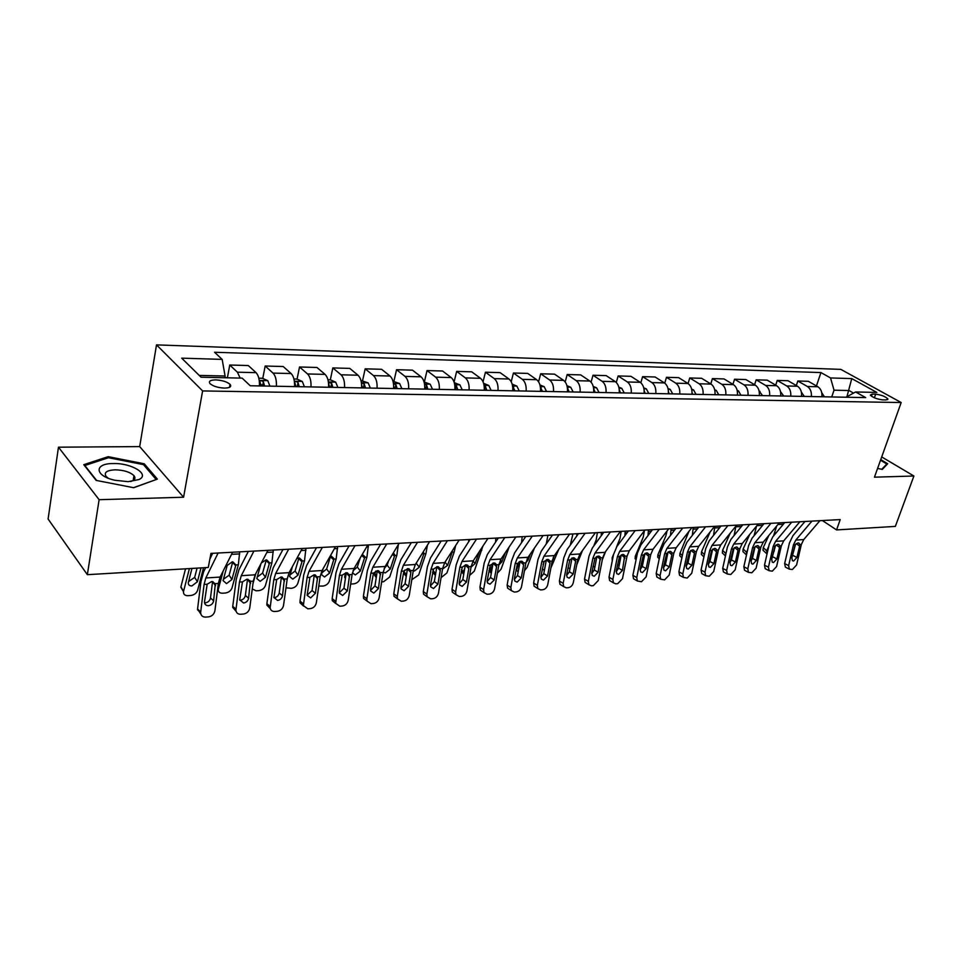 <?xml version="1.0" encoding="UTF-8"?>
<svg xmlns="http://www.w3.org/2000/svg" width="962" height="962" viewBox="0 0 962 962"><rect width="100%" height="100%" fill="white"/><g stroke="black" fill="none" stroke-linecap="round" stroke-linejoin="round"><path stroke-width="1.44" d="M134.921 478.186L133.634 477.633M224.314 388.095C229.87 387.975 231.782 386.724 230.05 384.343C227.008 381.782 222.27 380.303 215.861 379.894C210.245 380.002 208.309 381.253 210.065 383.682C213.155 386.243 217.905 387.722 224.314 388.095M58.466 447.186L99.122 499.687L183.586 497.234L139.694 446.596L58.466 447.186L48.1 519.023L87.35 574.687L208.285 567.46L210.943 553.403L840.211 519.588L836.567 529.918L895.345 526.406L913.9 476.022L881.709 456.938M139.694 446.596L156.505 344.877L840.824 369.372L901.19 402.537L202.609 390.933L156.505 344.877M875.673 394.179L872.221 394.107L870.333 395.069C872.774 397.522 876.863 399.122 882.611 399.867L886.062 399.927L887.902 398.977C885.485 396.536 881.408 394.925 875.673 394.179L874.398 397.787M853.51 393.061L849.025 390.536L834.03 390.187L830.543 377.946L820.935 372.559L214.562 352.26L222.162 359.391L225.084 376.01L199.218 375.408M830.543 377.946L851.767 378.595L876.863 392.436L855.615 391.967L845.947 397.222M222.162 359.391L181.686 358.153L201.058 377.212L242.135 378.138L250.24 385.75L865.692 397.607L855.615 391.967M99.122 499.687L87.35 574.687M183.586 497.234L202.609 390.933M901.19 402.537L874.458 477.164L913.9 476.022M822.402 520.55L836.567 529.918M846.981 396.488L851.767 378.595M831.733 396.945L834.03 390.187M224.759 377.753L225.084 376.01M820.935 372.559L816.449 385.93M821.885 396.753C822.269 392.147 820.935 388.804 817.892 386.76L808.321 381.301L797.811 381L796.32 385.534M240.199 378.102L237.398 372.186L229.75 365.019L227.405 377.729M229.75 365.019L248.304 365.548L256.06 372.655C258.537 375.36 259.656 379.774 259.427 385.93M276.419 386.255C276.659 380.158 275.529 375.757 273.016 373.088L265.175 366.017L262.77 378.427M261.544 384.776L261.303 385.966M265.175 366.017L283.165 366.522L291.101 373.545C293.638 376.19 294.781 380.555 294.54 386.604M311.003 386.928C311.255 380.916 310.101 376.587 307.539 373.953L299.519 366.979L297.066 379.124M299.519 366.979L316.967 367.472L325.072 374.386C327.669 377.008 328.824 381.301 328.571 387.265M344.54 387.566C344.805 381.649 343.626 377.393 341.017 374.795L332.828 367.917L330.327 379.822M332.828 367.917L349.759 368.398L358.032 375.216C360.666 377.801 361.844 382.022 361.58 387.902M377.068 388.191C377.344 382.371 376.154 378.174 373.496 375.601L365.163 368.831L362.59 380.555M365.163 368.831L381.601 369.288L390.007 376.022C392.688 378.559 393.891 382.732 393.614 388.516M408.646 388.804C408.934 383.056 407.72 378.92 405.026 376.395L396.548 369.709L393.927 381.265M396.548 369.709L412.506 370.166L421.043 376.803C423.773 379.305 424.988 383.417 424.699 389.117M439.309 389.394C439.598 383.73 438.371 379.653 435.63 377.164L427.032 370.574L424.362 381.95M427.032 370.574L442.544 371.007L451.202 377.561C453.956 380.026 455.194 384.078 454.894 389.694L454.906 389.55M469.083 389.971C469.384 384.391 468.145 380.375 465.367 377.91L456.649 371.404L454.076 382.022M456.649 371.404L471.729 371.825L480.495 378.294C483.297 380.736 484.535 384.728 484.235 390.259M498.015 390.524C498.328 385.028 497.077 381.06 494.264 378.631L485.449 372.21L483.056 381.782M485.449 372.21L500.096 372.631L508.97 379.004C511.796 381.409 513.059 385.353 512.746 390.812M526.154 391.065C526.467 385.642 525.204 381.734 522.366 379.341L513.443 373.003L511.207 381.71M513.443 373.003L527.705 373.4L536.664 379.701C539.526 382.082 540.788 385.954 540.476 391.342M553.511 391.594C553.835 386.243 552.561 382.395 549.687 380.026L540.68 373.773L538.576 381.77M540.68 373.773L554.557 374.158L563.612 380.375C566.486 382.72 567.772 386.556 567.436 391.859M580.122 392.099C580.459 386.832 579.172 383.032 576.274 380.687L567.195 374.519L565.187 381.926M567.195 374.519L580.699 374.891L589.826 381.036C592.724 383.345 594.011 387.133 593.686 392.364M606.036 392.604C606.373 387.397 605.074 383.646 602.164 381.337L593.001 375.24L591.077 382.154M593.001 375.24L606.156 375.613L615.343 381.673C618.277 383.958 619.564 387.686 619.227 392.857M631.252 393.085C631.589 387.951 630.302 384.247 627.356 381.974L618.133 375.95L616.293 382.443M618.133 375.95L630.952 376.31L640.199 382.299C643.145 384.559 644.456 388.239 644.107 393.338M655.819 393.566C656.168 388.492 654.857 384.836 651.911 382.587L642.616 376.635L640.836 382.768M642.616 376.635L655.11 376.984L664.417 382.9C667.387 385.137 668.686 388.768 668.337 393.807M679.749 394.023C680.11 389.021 678.799 385.413 675.817 383.189L666.486 377.308L664.754 383.141M666.486 377.308L678.655 377.657L688.022 383.501C690.993 385.702 692.315 389.285 691.955 394.252M703.078 394.468C703.438 389.538 702.116 385.966 699.133 383.778L689.742 377.958L688.071 383.525M689.742 377.958L701.611 378.294L711.026 384.078C714.02 386.255 715.331 389.79 714.982 394.697M725.817 394.913C726.178 390.031 724.867 386.508 721.861 384.343L712.433 378.607L710.786 383.934M712.433 378.607L724.013 378.932L733.453 384.632C736.459 386.784 737.782 390.283 737.421 395.129M748.003 395.334C748.364 390.524 747.041 387.037 744.035 384.896L734.559 379.22L732.96 384.331M734.559 379.22L745.863 379.545L755.338 385.185C758.357 387.313 759.679 390.764 759.319 395.55M769.636 395.755C770.009 390.993 768.674 387.566 765.656 385.449L756.156 379.834L754.593 384.74M756.156 379.834L767.183 380.146L776.695 385.726C779.725 387.818 781.048 391.233 780.687 395.971M790.752 396.164C791.125 391.462 789.79 388.071 786.76 385.978L777.236 380.423L775.709 385.137M777.236 380.423L787.998 380.724L797.534 386.243C800.576 388.323 801.899 391.702 801.538 396.368M811.363 396.56C811.736 391.919 810.401 388.564 807.371 386.496L797.811 381M877.597 468.41L882.274 469.408L887.698 463.744L880.747 459.608M96.152 480.399L133.694 487.71L157.371 479.112L144.276 463.804L108.189 456.673L83.778 464.682L96.152 480.399M108.009 457.876L108.189 456.673M144.035 465.295L144.276 463.804M819.925 520.683L803.739 539.562L801.382 544.42L796.572 564.995L792.411 569.492L789.345 569.155L788.624 565.62L793.434 544.961L795.153 544.841L797.967 542.893L799.29 543.458L799.59 546.115L796.933 557.443L793.602 561.038L792.435 560.678L791.846 557.816L795.153 544.841M804.966 521.488L792.941 535.666L789.429 542.977L784.655 563.576L788.624 565.62M811.952 521.115L795.79 540.079L793.434 544.961M786.17 567.532L785.365 567.111L784.655 563.576M791.906 557.587L795.538 544.288M768.866 535.401L763.251 547.631L766.69 550.841L767.015 554.064M776.683 526.01L773.544 535.942M768.782 546.284L766.69 550.841M821.74 392.628L824.422 396.813M773.34 552.14L774.314 550.853M763.756 550.937L763.034 550.276L763.251 547.631M799.855 521.765L783.717 540.848L781.372 545.767L776.574 566.558L772.354 571.115L769.155 570.743L768.446 567.207L773.232 546.308L774.987 546.188L777.861 544.215L779.244 544.829L779.545 547.474L776.899 558.934L773.508 562.578L772.282 562.181L771.704 559.319L774.987 546.188M784.727 522.57L772.739 536.904L769.239 544.3L764.489 565.139L768.446 567.207M791.69 522.198L775.576 541.378L773.232 546.308M766.077 569.131L765.199 568.674L764.489 565.139M771.704 559.271L775.552 545.454M779.304 522.859L763.227 542.171L760.882 547.137L756.12 568.169L751.815 572.787L748.496 572.366L747.799 568.831L752.549 547.691L754.352 547.57L757.274 545.574L758.729 546.236L759.018 548.869L756.397 560.461L752.945 564.141L751.647 563.72L751.069 560.858L754.352 547.57M763.996 523.689L752.068 538.179L748.568 545.658L743.842 566.738L747.799 568.831M770.947 523.316L754.893 542.7L752.549 547.691M745.502 570.767L744.552 570.274L743.842 566.738M751.045 560.966L752.428 558.393L755.074 546.656M758.248 524.001L742.243 543.518L739.91 548.544L735.172 569.829L730.795 574.494L727.344 574.025L726.647 570.49L731.373 549.11L733.224 548.989L736.207 546.957L737.722 547.679L738.01 550.288L735.401 562.024L731.902 565.752L730.519 565.283L729.954 562.421L733.224 548.989M742.772 524.831L730.879 539.478L727.404 547.041L722.715 568.374L726.647 570.49M749.687 524.458L733.705 544.071L731.373 549.11M724.434 572.45L723.412 571.897L722.715 568.374M729.893 562.674L731.445 559.932L734.114 547.919M749.759 534.343L743.145 548.989L746.572 552.236L746.464 555.038M756.589 526.022L754.04 535.786M747.606 549.951L746.572 552.236M801.358 392.099L804.304 396.416M752.537 554.352L753.559 553.366M743.698 552.332L742.941 551.599L743.145 548.989M730.242 533.128L722.582 550.372L725.961 553.631M735.978 526.022L734.09 535.533M780.483 391.546L783.681 396.019M736.988 547.065L737.722 547.679M731.288 556.385L732.419 555.555M733.934 548.737L733.068 549.254M725.913 553.847L725.588 555.302M723.183 553.739L722.366 552.958L722.582 550.372M710.112 531.986L701.526 551.791L704.412 554.605M714.874 526.322L713.563 535.341M759.102 390.981L762.565 395.622M709.571 558.273L710.81 557.599M712.349 550.541L711.303 550.949M702.188 555.194L701.322 554.352L701.526 551.791M736.688 525.156L720.742 544.901L718.422 549.987L713.72 571.512L709.271 576.238L705.675 575.721L704.99 572.198L709.691 550.565L711.579 550.444L714.61 548.388L716.209 549.158L716.498 551.755L713.9 563.624L710.329 567.4L708.886 566.883L708.321 564.033L711.579 550.444M721.019 525.998L709.198 540.812L705.735 548.472L701.07 570.045L704.99 572.198M727.909 525.625L712 545.454L709.691 550.565M702.873 574.17L701.755 573.556L701.07 570.045M708.248 564.417L709.968 561.495L712.638 549.23M688.948 531.385L679.978 553.246L682.335 555.591M693.253 527.489L692.351 535.329M737.181 390.392L738.455 390.897L740.932 395.202M687.361 560.028L688.72 559.535M690.271 552.272L689.117 552.465M680.687 556.685L679.773 555.759L679.978 553.246M880.531 460.233L886.832 463.985L881.745 469.3M886.459 465.043L886.832 463.985M113.275 463.552C93.699 463.347 94.541 475.974 115.079 480.291L128.138 481.661L138.937 479.545C150.397 474.446 131.578 462.89 113.275 463.552M130.628 481.529L132.576 480.808C135.149 479.437 135.606 477.717 133.958 475.661C129.99 471.981 123.677 470.033 115.019 469.817C106.65 470.358 103.68 472.57 106.145 476.467L108.213 478.186M133.622 477.705L134.908 478.258M156.121 479.569L133.538 487.674M96.657 480.495L84.836 465.5L108.49 457.72L143.47 464.622L156.133 479.473M714.586 526.346L698.725 546.308L696.416 551.454L691.738 573.244L687.217 578.03L683.465 577.44L682.804 573.953L687.469 552.056L689.405 551.923L692.496 549.843L694.179 550.685L694.456 553.246L691.882 565.259L688.251 569.083L686.712 568.518L686.146 565.68L689.405 551.923M698.737 527.2L686.964 542.183L683.537 549.927L678.895 571.765L682.804 573.953M705.591 526.827L689.766 546.885L687.469 552.056M680.783 575.937L679.569 575.252L678.895 571.765M686.074 566.173L687.962 563.107L690.632 550.577M691.931 527.561L676.166 547.763L673.869 552.97L669.227 575.011L664.61 579.858L660.714 579.208L660.064 575.733L664.694 553.583L666.678 553.451L669.829 551.346L671.596 552.26L671.861 554.785L669.312 566.931L665.608 570.815L663.984 570.189L663.443 567.376L666.678 553.451M675.889 528.427L664.189 543.59L660.774 551.418L656.18 573.52L660.064 575.733M682.707 528.054L666.979 548.352L664.694 553.583M658.152 577.741L656.83 576.984L656.18 573.52M663.359 567.965L665.403 564.754L668.085 551.972M668.698 528.811L653.03 549.254L650.745 554.509L646.139 576.839L641.45 581.745L637.373 581.012L636.748 577.573L641.341 555.146L643.374 555.014L646.596 552.873L648.46 553.871L648.713 556.349L646.175 568.662L642.412 572.582L640.68 571.897L640.163 569.107L643.374 555.014M652.452 529.677L640.836 545.033L637.457 552.958L632.888 575.324L636.748 577.573M659.247 529.316L643.614 549.855L641.341 555.146M634.968 579.593L633.525 578.751L632.888 575.324M640.067 569.793L642.291 566.438L644.973 553.415M644.865 530.086L629.304 550.769L627.044 556.108L622.486 578.703L617.7 583.669L615.776 583.826L613.443 582.852L612.854 579.461L617.4 556.745L619.48 556.613L622.763 554.449L624.735 555.531L622.45 570.418L618.614 574.398L616.786 573.641L616.281 570.875L619.48 556.613M628.427 530.976L616.895 546.5L613.528 554.521L609.018 577.176L612.854 579.461M635.16 530.615L619.648 551.394L617.4 556.745M611.195 581.505L609.619 580.555L609.018 577.176M616.197 571.656L618.602 568.169L621.26 554.906M620.418 531.397L604.978 552.332L602.729 557.732L598.22 580.603L593.35 585.642L591.365 585.81L588.9 584.728L588.335 581.385L592.832 558.393L594.973 558.249L598.316 556.06L600.396 557.238L598.123 572.234L594.215 576.262L592.267 575.42L591.798 572.703L594.973 558.249M603.763 532.299L592.327 548.015L588.997 556.132L584.523 579.064L588.335 581.385M610.461 531.938L595.069 552.97L592.832 558.393M586.808 583.453L585.1 582.395L584.523 579.064M591.702 573.556L594.3 569.949L596.945 556.445M667.027 531L665.896 535.822L657.912 554.725L659.716 556.553M671.103 528.679L670.514 535.389M714.706 389.79L716.281 390.416L718.758 394.769M666.113 561.399L664.634 561.676M667.676 553.908L666.474 553.811M658.681 558.2L657.707 557.202L657.912 554.725M715.343 394.709L715.067 393.542M644.408 530.711L643.241 537.121L635.305 556.252L636.519 557.515M648.412 529.894L648.039 535.509M691.654 389.165L693.554 389.923L696.019 394.336M642.965 563.191L641.341 563.347M644.552 555.459L643.398 554.966M635.1 558.682L636.074 559.692L635.1 558.682L635.305 556.252M692.52 394.264L692.051 392.532M621.175 531.361L620.009 538.455L616.546 546.993M613.588 554.268L612.145 557.804L612.746 558.453M625.156 531.144L624.951 535.654M668.001 388.516L670.249 389.418L672.703 393.891M619.251 564.922L617.448 565.043M620.863 556.89L619.949 555.976M612.277 560.81L612.145 557.804M669.107 393.819L668.434 391.546M597.366 532.647L596.212 539.826L593.698 546.139M601.31 532.431L601.214 535.798M643.734 387.842L646.344 388.901L648.785 393.422M605.723 551.322L602.344 559.68M594.949 566.654L592.977 566.654M596.62 558.14L596.103 556.974M588.095 560.786L588.299 559.704M645.093 393.35L644.167 390.56M572.943 533.958L570.274 545.129M576.851 533.742L576.827 535.942M618.819 387.157L621.801 388.371L624.23 392.953M582.503 550.492L576.731 564.862M570.009 568.434L567.917 568.025M571.825 558.922L571.777 558.128M620.442 392.881L619.251 389.598M595.322 532.756L580.002 553.944L577.789 559.403L573.316 582.563C572.51 585.485 570.863 587.181 568.35 587.674L566.329 587.842L563.696 586.64L563.179 583.369L567.628 560.088L569.829 559.932L573.244 557.707L575.42 558.994L575.625 561.315L573.16 574.086L569.179 578.174L567.111 577.236L566.666 574.567L569.829 559.932M578.451 533.657L567.123 549.567L563.816 557.792L559.403 581.012L563.179 583.369M585.088 533.297L569.841 554.593L567.628 560.088M561.808 585.449L559.932 584.271L559.403 581.012M566.582 575.504L569.372 571.765L572.005 558.02L575.625 561.315M547.895 535.305L546.284 543.927M544.384 561.123L543.121 564.417M551.767 535.088L551.755 536.074M593.241 386.435L596.608 387.83L599.025 392.472M558.718 549.458L550.877 568.025M553.102 557.936L554.821 554.954M553.499 558.381L552.404 560.1M542.279 568.939L544.42 570.238M595.129 392.388L593.662 388.672M569.552 534.138L554.377 555.591L552.176 561.123L547.763 584.583C546.969 587.529 545.274 589.261 542.712 589.754L540.62 589.922L537.842 588.588L537.361 585.401L541.75 561.82L544.011 561.664L547.498 559.415L549.795 560.822L549.975 563.059L547.546 575.997L543.482 580.134L541.281 579.088L540.872 576.491L544.011 561.664M552.465 535.052L541.245 551.166L537.974 559.487L533.621 583.008L537.361 585.401M559.042 534.704L543.939 556.252L541.75 561.82M536.147 587.505L534.102 586.183L533.621 583.008M540.8 577.489L543.783 573.641L546.392 559.656L549.975 563.059M522.186 536.676L521.524 542.724M519.119 561.808L516.522 570.25L518.169 571.945M566.955 385.69L570.743 387.265L573.136 391.967M534.343 548.196L527.068 567.448L524.458 570.694M527.104 558.97L528.054 560.052L530.351 553.98M528.054 560.052L525.925 562.686M569.143 391.895L567.388 387.866M543.073 535.557L528.066 557.275L525.889 562.878L521.536 586.652C520.731 589.634 519.011 591.389 516.378 591.895L514.237 592.063L511.279 590.572L510.846 587.493L515.175 563.6L517.496 563.443L521.055 561.159L523.484 562.686L523.641 564.85L521.236 577.946L517.099 582.142L514.754 580.976L514.393 578.463L517.496 563.443M525.769 536.483L514.67 552.801L511.447 561.231L507.142 585.052L510.846 587.493M532.287 536.135L517.34 557.96L515.175 563.6M509.812 589.61L507.575 588.131L507.142 585.052M514.321 579.521L517.508 575.553L520.105 561.351M495.803 538.095L495.574 542.123M492.929 563.143L490.44 569.985L490.211 571.969L491.245 573.52M539.935 384.92L544.167 386.688L546.548 391.462M509.175 546.957L501.034 569.251L497.378 573.16M500.432 560.016L501.936 561.772L505.242 552.765M501.936 561.772L498.833 564.983M542.448 391.378L540.391 387.109M515.872 537.024L501.034 559.018L498.893 564.682L494.588 588.768C493.795 591.798 492.039 593.566 489.333 594.083L487.133 594.263L483.994 592.604L483.609 589.634L487.878 565.428L490.259 565.259L493.903 562.95L496.464 564.622L496.584 566.678L494.227 579.954L490.007 584.211L487.506 582.912L487.193 580.483L490.259 565.259M498.34 537.962L487.373 554.473L484.187 563.023L479.954 587.157L483.609 589.634M504.785 537.614L490.019 559.716L487.878 565.428M482.768 591.774L480.339 590.127L479.954 587.157M487.133 581.601L490.536 577.525L493.097 563.095M468.71 539.55L468.674 541.75M464.826 567.941L463.431 571.861L463.636 574.807M512.157 384.127L516.871 386.099L519.215 390.933M482.876 546.188L474.314 571.103L469.6 575.456M473.076 561.087L475.132 563.528L479.509 551.298M475.132 563.528L471.055 567.099M468.133 566.053L467.953 565.403M514.995 390.849L512.65 386.387M487.914 538.528L473.256 560.798L471.139 566.546L466.919 590.945C466.125 594.023 464.333 595.815 461.556 596.344L459.295 596.524L455.952 594.672L455.639 591.834L459.836 567.303L462.277 567.135L465.993 564.79L468.698 566.63L468.795 568.566L466.462 582.022L462.157 586.339L459.511 584.872L459.235 582.563L462.277 567.135M470.141 539.478L459.319 556.204L456.18 564.862L452.02 589.321L455.639 591.834M476.503 539.141L461.94 561.519L459.836 567.303M455.002 593.999L452.344 592.147L452.02 589.321M459.187 583.73L462.818 579.545L465.343 564.886M483.609 383.297L488.792 385.497L491.125 390.392M455.615 545.598L454.22 551.984L446.873 573.003L441.089 577.633M452.116 551.07L451.972 552.765L451.358 552.26M445.009 562.169L447.595 565.331L451.972 552.765M447.595 565.331L442.532 569.059M435.606 574.073L435.449 574.963M434.03 573.737L432.551 572.39M486.784 390.307L485.473 386.52L484.114 385.678M485.473 386.52L484.547 390.259M459.163 540.067L444.709 562.626L442.628 568.458L438.468 593.181C437.674 596.296 435.846 598.123 432.996 598.653L430.675 598.845L427.14 596.765L426.875 594.095L431 569.239L433.513 569.071L437.313 566.678L440.139 568.626L440.223 570.514L437.938 584.138L433.549 588.528L430.735 586.88L430.507 584.692L433.513 569.071M441.149 541.041L430.483 557.984L427.393 566.75L423.304 591.546L426.875 594.095M447.426 540.704L433.068 563.383L431 569.239M426.455 596.284L423.569 594.203L423.304 591.546M430.471 585.918L434.343 581.625L436.82 566.738M404.701 570.081L404.124 571.825L406.493 574.867M454.268 382.635L459.92 384.872L462.217 389.838M427.453 545.081L425.913 553.667L418.686 574.963L411.796 579.725M423.268 551.803L423.617 554.461L422.306 553.354M414.923 565.283L416.197 563.287L419.312 567.195L423.617 554.461M419.312 567.195L414.442 570.959L413.239 570.827M405.663 575.697L403.908 573.448L404.124 571.825M457.756 389.754L456.457 385.918L454.773 384.98M456.457 385.918L455.555 389.706M429.581 541.654L415.356 564.514L413.311 570.418L409.235 595.49C408.441 598.641 406.565 600.492 403.631 601.046L401.25 601.238L397.498 598.905L397.306 596.428L401.346 571.224L403.932 571.043L407.816 568.626L410.738 570.586L410.846 572.498L408.609 586.327L404.124 590.764L401.142 588.924L400.962 586.892L403.932 571.043M411.327 542.64L400.829 559.812L397.799 568.698L393.783 593.831L397.306 596.428M417.508 542.303L403.379 565.283L401.346 571.224M397.414 598.641L393.987 596.296L393.783 593.831M400.938 588.143L405.062 583.766L407.491 568.662M399.134 543.289L385.161 566.462L383.141 572.438L379.148 597.859C378.355 601.058 376.455 602.933 373.436 603.487L370.983 603.691L367.015 601.082L363.564 598.436L363.42 596.175L366.883 598.821L367.015 601.082L363.564 598.436M380.627 544.288L370.322 561.688L367.34 570.694L363.42 596.175M386.712 543.963L372.835 567.243L370.839 573.268L366.883 598.821M370.562 590.44L374.94 585.966L377.332 570.634M380.507 572.618L378.439 588.576L373.857 593.073L370.695 591.017L370.574 589.153L373.496 573.087L377.477 570.622L380.507 572.618L383.141 572.438M367.797 544.973L354.076 568.458L352.104 574.518L348.208 600.3C347.414 603.535 345.466 605.447 342.364 606.012L339.839 606.216L335.654 603.306L339.43 575.372L342.171 575.18L346.236 572.691L349.531 575.312L347.39 590.884L342.7 595.454L339.37 593.145L339.297 591.486L342.171 575.18M349.026 545.983L338.913 563.624L336.003 572.751L332.167 598.592L335.57 601.286M355.002 545.67L341.39 569.263L339.43 575.372M335.714 603.523L332.251 600.601L332.167 598.592M339.297 592.784L343.951 588.227L346.284 572.679M335.51 546.717L322.078 570.514L320.142 576.659L316.342 602.801C315.56 606.096 313.576 608.032 310.377 608.609L307.78 608.826L303.367 605.567L307.094 577.537L309.92 577.344L314.081 574.807L317.532 577.669L315.428 593.253L310.642 597.907L307.131 595.322L309.92 577.344M316.474 547.739L306.577 565.608L303.739 574.879L300.012 601.082L303.343 603.823M322.33 547.426L309.006 571.344L307.094 577.537M303.499 606.048L300.036 602.813L300.012 601.082M307.106 595.201L312.061 590.56L314.333 574.795M375.757 571.079L374.879 573.797L376.503 575.937M424.074 381.95L430.206 384.223L432.491 389.261M398.364 544.564L396.825 555.387L389.718 576.972L383.561 581.733L381.661 581.866M393.326 552.934L394.588 554.521L394.48 556.204L392.424 554.425M384.211 568.374L387.181 565.139L390.235 569.095L394.48 556.204M390.235 569.095L385.293 572.919L383.165 572.282M376.25 577.609L374.675 575.276L374.879 573.797M388.624 560.714L387.181 565.139M424.771 387.939L424.976 389.117M427.898 389.177L426.611 385.281L424.567 384.295M426.611 385.281L425.721 389.129M345.779 572.739L344.817 575.817L345.647 576.947M349.41 574.771L349.002 576.058M392.989 381.241L399.639 383.561L401.875 388.672M368.434 544.949L366.919 557.166L359.944 579.04C358.79 581.782 356.698 583.393 353.679 583.862L350.661 584.054M362.301 554.377L364.634 556.457L364.514 557.984L361.676 555.459M353.006 570.803L357.335 567.039L360.353 571.055L364.514 557.984M360.353 571.055L355.327 574.939L352.417 572.847M345.346 579.004L344.817 575.817M360.209 557.948L357.335 567.039M393.686 386.363L394.155 388.528M397.15 388.588L395.887 384.632L393.47 383.622M394.997 388.504L395.887 384.632M360.966 380.519L368.145 382.876L370.358 388.071M337.626 546.596L336.159 558.994L329.329 581.156C328.174 583.934 326.058 585.569 322.955 586.062L318.783 586.074M330.688 556.156L333.838 559.126L333.694 559.824L330.387 556.782L326.659 568.987L329.617 573.075L333.694 559.824M329.617 573.075L324.495 577.008L321.452 574.567L323.112 568.686M313.72 579.064L313.865 578.03M321.825 572.883L326.659 568.987M330.387 556.782L330.519 556.168M361.628 384.848L362.397 387.914M365.488 387.975L364.237 383.97L361.447 382.972M364.237 383.97L363.395 387.926M327.958 379.774L330.387 379.822L335.714 382.179L337.89 387.445M305.928 548.304L304.497 560.87L297.823 583.345C296.693 586.159 294.528 587.818 291.342 588.311L285.991 587.818M296.741 558.621L298.821 557.996L302.116 560.533L301.972 561.724L298.737 558.621L295.081 570.995L297.992 575.156L301.972 561.724M297.992 575.156L292.785 579.148L289.61 576.515L292.436 566.522M289.959 574.975L295.081 570.995M298.737 558.621L298.857 557.996M328.559 383.393L329.689 387.289M332.864 387.349L331.637 383.285L328.463 382.419M331.637 383.285L330.808 387.301M302.248 548.496L289.117 572.63L287.229 578.859L283.537 605.387C282.756 608.73 280.724 610.69 277.441 611.279L274.759 611.495C272.174 611.543 270.635 610.341 270.13 607.876L273.785 579.761L276.695 579.569L280.964 576.996L284.355 579.064L282.515 595.706C281.878 598.388 280.255 599.963 277.621 600.42L273.917 597.534L276.695 579.569M282.924 549.542L273.268 567.664L270.502 577.056L266.883 603.643L270.142 606.445M288.66 549.23L275.649 573.496L273.785 579.761M270.31 608.657L266.871 605.074L266.883 603.643M273.942 597.667L274.338 597.655C276.96 597.198 278.595 595.634 279.208 592.965L281.421 576.984M249.855 580.447L249.603 581.349M255.808 573.568L252.994 583.549M293.927 378.992L296.933 379.064L302.284 381.457L304.425 386.796M273.292 550.06L271.909 562.806L265.404 585.593C264.273 588.443 262.073 590.127 258.802 590.632L256.157 590.824L252.284 588.948M261.363 562.938L266.017 559.896L269.456 562.686L269.312 563.672L266.149 560.521L262.59 573.063L265.44 577.296L269.312 563.672M265.44 577.296L260.137 581.349L256.83 578.523L260.991 563.636M257.167 577.116L262.59 573.063M266.149 560.521L266.27 559.896M299.242 386.7L298.04 382.575C296.188 381.241 295.069 381.168 294.685 382.347L295.959 386.64M298.04 382.575L297.234 386.664M267.953 550.348L255.146 574.807L253.319 581.132L249.735 608.044C248.966 611.435 246.885 613.431 243.506 614.033L240.74 614.261C237.915 614.297 236.303 612.95 235.894 610.233L239.466 582.07L242.46 581.866L246.837 579.244L250.348 581.337L248.593 598.232C247.968 600.949 246.308 602.549 243.59 603.018L239.718 599.795L242.46 581.866M248.34 551.394L238.949 569.781L236.255 579.304L232.756 606.288L235.93 609.138M253.932 551.094L241.27 575.697L239.466 582.07M236.099 611.327L232.72 607.383L232.756 606.288M239.778 600.204L240.392 600.204C243.097 599.735 244.757 598.148 245.37 595.43L247.511 579.244M223.208 570.935L218.266 589.453C218.206 591.979 219.649 593.229 222.571 593.217L225.3 593.025C228.667 592.508 230.916 590.8 232.022 587.902L238.348 564.802L235.81 564.947L235.69 565.68L232.588 562.469L229.136 575.204L231.926 579.497L235.69 565.68M258.826 378.198L262.434 378.282L267.821 380.712L269.913 386.135M239.682 551.863L238.348 564.802M231.926 579.497L226.515 583.609L223.076 580.579L227.188 565.464L232.239 561.856L235.81 564.91L232.876 561.868M218.374 588.816L217.713 588.636M223.388 579.304L229.136 575.204M232.588 562.469L232.708 561.856M264.574 386.027L263.384 381.842C261.484 380.471 260.341 380.411 259.944 381.649L261.183 385.966M263.384 381.842L262.602 385.99M232.576 552.248L220.13 577.056L218.362 583.477L214.899 610.786C214.129 614.225 212.001 616.257 208.526 616.87L205.676 617.111C202.585 617.111 200.902 615.62 200.625 612.638L204.076 584.439L207.167 584.235L211.64 581.565L215.296 583.681L213.636 600.829C213.023 603.595 211.315 605.218 208.513 605.699C206.06 605.687 204.714 604.497 204.473 602.128L207.167 584.235M212.674 553.318L209.884 559.018M205.676 567.616L203.559 571.957L200.938 581.625L197.571 609.018L200.673 611.916M218.109 553.018L205.82 577.982L204.076 584.439M200.842 614.057L197.571 609.018M204.545 602.813L205.399 602.825C208.177 602.344 209.884 600.733 210.498 597.979L212.554 581.589M185.522 568.819L180.916 586.856L183.501 591.666C183.357 594.336 184.848 595.682 187.987 595.694L190.789 595.49C194.252 594.961 196.537 593.229 197.631 590.283L203.523 567.748M189.406 568.59L183.586 591.257M227.597 377.813L224.819 377.429M188.576 581.553L194.673 577.392L197.39 581.757L200.998 567.893M197.39 581.757L191.883 585.93C189.382 585.918 188.191 584.836 188.311 582.695L191.955 568.434M183.526 591.149L180.916 586.856M197.078 568.133L194.673 577.392M807.371 386.496L817.892 386.76M786.76 385.978L797.534 386.243M765.656 385.449L776.695 385.726M744.035 384.896L755.338 385.185M721.861 384.343L733.453 384.632M699.133 383.778L711.026 384.078M675.817 383.189L688.022 383.501M651.911 382.587L664.417 382.9M627.356 381.974L640.199 382.299M602.164 381.337L615.343 381.673M576.274 380.687L589.826 381.036M549.687 380.026L563.612 380.375M522.366 379.341L536.664 379.701M494.264 378.631L508.97 379.004M465.367 377.91L480.495 378.294M435.63 377.164L451.202 377.561M405.026 376.395L421.043 376.803M373.496 375.601L390.007 376.022M341.017 374.795L358.032 375.216M307.539 373.953L325.072 374.386M273.016 373.088L291.101 373.545M237.398 372.186L256.06 372.655M871.476 396.236L872.221 394.107M799.675 544.54L801.382 544.42M795.79 540.079L803.739 539.562M792.941 555.435L796.933 557.443M799.59 546.115L796.295 543.578M783.357 524.206L777.933 524.506M776.118 532.864L774.927 532.936M779.617 545.887L781.372 545.767M775.576 541.378L783.717 540.848M772.919 556.902L776.899 558.934M779.545 547.474L776.214 544.865M759.09 547.258L760.882 547.137M754.893 542.7L763.227 542.171M752.428 558.393L756.397 560.461M759.018 548.869L755.651 546.188M738.082 548.665L739.91 548.544M733.705 544.071L742.243 543.518M731.445 559.932L735.401 562.024M738.01 550.288L734.607 547.534M762.638 525.336L756.89 525.649M755.423 534.102L754.785 534.138M741.413 526.503L735.966 526.791M759.956 391.318L759.162 391.293M719.672 527.681L714.85 527.946M716.546 550.108L718.422 549.987M712 545.454L720.742 544.901M709.968 561.495L713.9 563.624M716.498 551.755L713.058 548.929M738.323 390.849L737.277 390.825M697.39 528.908L693.229 529.136M694.492 551.587L696.416 551.454M689.766 546.885L698.725 546.308M687.962 563.107L691.882 565.259M694.456 553.246L690.993 550.348M671.897 553.102L673.869 552.97M666.979 548.352L676.166 547.763M665.403 564.754L669.312 566.931M671.861 554.785L668.374 551.803M648.737 554.653L650.745 554.509M643.614 549.855L653.03 549.254M642.291 566.438L646.175 568.662M648.713 556.349L645.189 553.294M624.975 556.24L627.044 556.108M619.648 551.394L629.304 550.769M618.602 568.169L622.45 570.418M624.963 557.972L621.428 554.821M600.613 557.876L602.729 557.732M595.069 552.97L604.978 552.332M594.3 569.949L598.123 572.234M600.613 559.619L597.053 556.397M716.161 390.368L714.826 390.332M674.554 530.146L671.079 530.339M693.434 389.875L691.798 389.838M651.13 531.433L648.388 531.577M670.129 389.369L668.181 389.321M627.116 532.744L625.132 532.852M646.211 388.852L643.951 388.804M602.465 534.09L601.286 534.15M621.68 388.323L619.071 388.263M575.601 559.547L577.789 559.403M569.841 554.593L580.002 553.944M569.372 571.765L573.16 574.086M596.488 387.77L593.518 387.71M549.939 561.267L552.176 561.123M543.939 556.252L554.377 555.591M543.783 573.641L547.546 575.997M570.622 387.217L567.279 387.145M567.508 389.309L567.796 388.263M523.593 563.035L525.889 562.878M517.34 557.96L528.066 557.275M517.508 575.553L521.236 577.946M523.641 564.85L520.093 561.399M489.285 568.626L490.44 569.985M544.047 386.64L540.307 386.556M508.585 548.749L507.924 548.797M540.56 389.766L541.101 387.698M496.524 564.85L498.893 564.682M490.019 559.716L501.034 559.018M490.536 577.525L494.227 579.954M496.584 566.678L493.073 563.179M461.483 569.504L463.431 571.861M516.738 386.051L512.578 385.954M481.77 550.348L480.074 550.444M512.758 390.656L513.672 387.121M468.722 566.714L471.139 566.546M461.94 561.519L473.256 560.798M462.818 579.545L466.462 582.022M468.795 568.566L465.319 565.019M432.936 570.358L435.654 573.737M488.66 385.437L484.066 385.341M454.22 551.984L452.152 552.104M440.139 568.626L442.628 568.458M433.068 563.383L444.709 562.626M434.343 581.625L437.938 584.138M440.223 570.514L436.796 566.907M459.788 384.812L454.725 384.704M425.913 553.667L423.785 553.787M410.738 570.586L413.311 570.418M403.379 565.283L415.356 564.514M405.062 583.766L408.609 586.327M410.846 572.498L407.467 568.843M370.839 573.268L373.496 573.087M372.835 567.243L385.161 566.462M374.94 585.966L378.439 588.576M380.627 574.554L377.296 570.827M349.386 574.699L352.104 574.518M341.39 569.263L354.076 568.458M343.951 588.227L347.39 590.884M349.531 576.671L346.26 572.883M317.352 576.851L320.142 576.659M309.006 571.344L322.078 570.514M312.061 590.56L315.428 593.253M317.52 578.835L314.309 574.987M430.086 384.163L424.531 384.042M396.825 555.387L394.636 555.519M399.507 383.501L393.434 383.369M366.919 557.166L364.67 557.299M368.422 546.873L366.63 546.969M368.013 382.828L361.411 382.684M336.159 558.994L333.838 559.126M337.626 548.556L334.367 548.737M335.582 382.118L328.391 381.962M304.497 560.87L302.104 561.014M305.928 550.288L301.13 550.553M284.355 579.064L287.229 578.859M275.649 573.496L289.117 572.63M279.208 592.965L282.515 595.706M284.536 581.084L281.397 577.164M302.152 381.397L294.36 381.229M271.909 562.806L269.444 562.95M273.292 552.08L266.859 552.428M250.348 581.337L253.319 581.132M241.27 575.697L255.146 574.807M245.37 595.43L248.593 598.232M250.565 583.393L247.487 579.401M217.797 587.914L218.386 588.852M267.689 380.651L259.247 380.471M239.682 553.908L231.517 554.352M227.188 565.464L225.914 565.536M215.296 583.681L218.362 583.477M205.82 577.982L220.13 577.056M210.498 597.979L213.636 600.829M215.536 585.762L212.542 581.709M230.76 385.954L229.762 385.93M229.497 387.325L230.05 384.343M887.661 399.663L887.902 398.977M799.29 543.458L798.664 542.977M785.365 567.111L789.345 569.155M766.461 553.487L763.034 550.276M779.244 544.829L778.571 544.312M765.199 568.674L769.155 570.743M758.729 546.236L758.008 545.67M744.552 570.274L748.496 572.366M723.412 571.897L727.344 574.025M746.356 554.858L742.941 551.599M725.456 555.94L722.366 552.958M703.919 556.89L701.322 554.352M716.209 549.158L715.379 548.484M701.755 573.556L705.675 575.721M681.854 557.84L679.773 555.759M133.165 480.483L133.958 475.661M132.576 480.808L138.937 479.545M694.179 550.685L693.289 549.939M679.569 575.252L683.465 577.44M671.596 552.248L670.646 551.43M656.83 576.984L660.714 579.208M648.46 553.871L647.426 552.97M633.525 578.751L637.373 581.012M624.735 555.531L623.616 554.545M609.619 580.555L613.443 582.852M600.396 557.238L599.194 556.156M585.1 582.395L588.9 584.728M659.247 558.778L657.707 557.202M575.42 558.994L574.134 557.804M559.932 584.271L563.696 586.64M549.795 560.81L548.412 559.499M534.102 586.183L537.842 588.588M516.522 570.25L515.993 569.636M523.484 562.686L521.993 561.243M507.575 588.131L511.279 590.572M490.211 571.969L488.961 570.49M496.464 564.622L494.865 563.035M480.339 590.127L483.994 592.604M463.203 573.737L461.171 571.272M468.698 566.63L466.979 564.874M452.344 592.147L455.952 594.672M435.377 575.42L432.623 571.993M440.151 568.686L438.323 566.762M423.569 594.203L427.14 596.765M423.713 552.645L423.076 552.104M406.241 576.442L403.908 573.448M410.798 570.827L408.85 568.71M393.987 596.296L397.498 598.905M380.615 573.039L378.523 570.707M349.531 575.312L347.33 572.763M332.251 600.601L335.654 603.306M317.532 577.669L315.211 574.891M300.036 602.813L303.367 605.567M394.588 554.509L393.121 553.258M376.274 577.392L374.675 575.276M364.634 556.457L362.313 554.389M345.454 578.282L344.624 577.152M333.826 558.465L331.349 556.168M302.116 560.533L299.471 558.02M284.572 580.11L282.131 577.08M266.871 605.074L270.13 607.876M269.456 562.686L266.666 559.908M250.601 582.635L248.052 579.328M232.72 607.383L235.894 610.233M218.266 589.453L217.713 588.576M215.572 585.245L212.915 581.649M197.523 609.74L200.625 612.638M183.501 591.666L180.832 587.253"/></g></svg>
